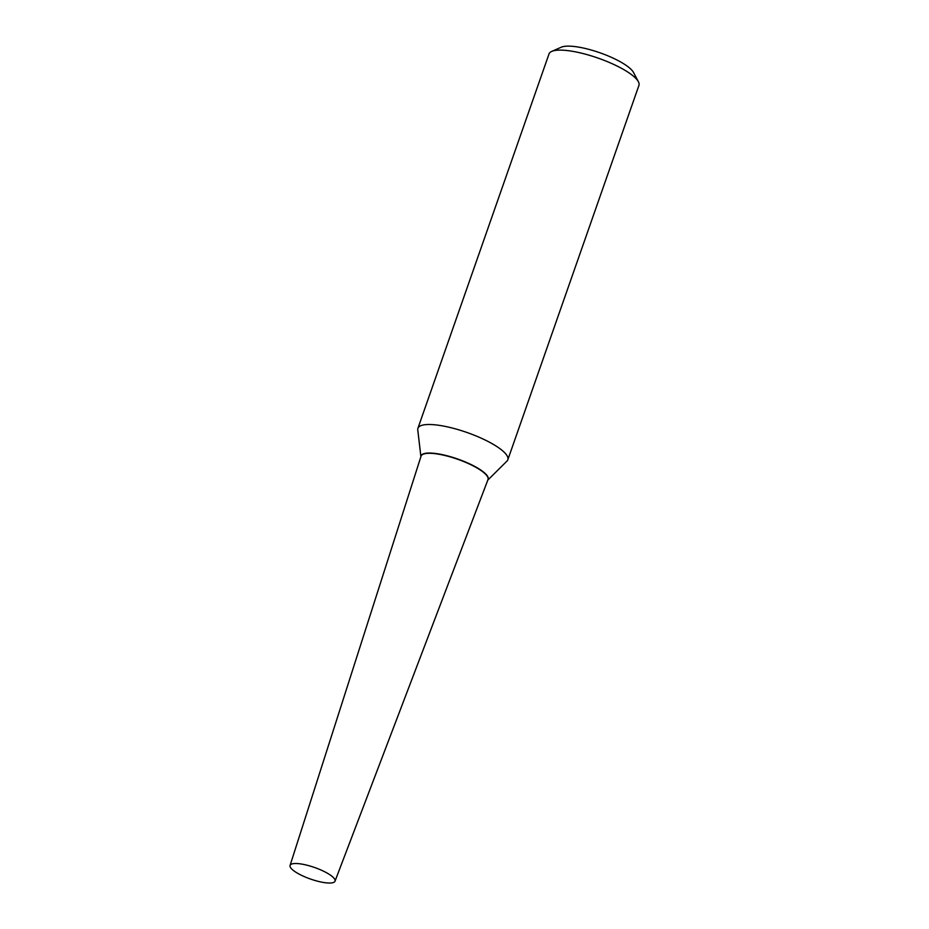 <?xml version="1.0" encoding="UTF-8"?>
<svg xmlns="http://www.w3.org/2000/svg" width="929" height="929" viewBox="0 0 929 929"><rect width="100%" height="100%" fill="white"/><g stroke="black" fill="none" stroke-linecap="round" stroke-linejoin="round"><path stroke-width="1.39" d="M323.954 882.55A23.817 6.12 19.3 0 1 300.531 874.839A23.817 6.12 19.3 0 1 290.069 865.445A23.817 6.12 19.3 0 1 301.147 863.993A23.817 6.12 19.3 0 1 324.709 871.774A23.817 6.12 19.3 0 1 335.021 881.18A23.817 6.12 19.3 0 1 323.954 882.55M290.069 865.445L421.058 456.185A35.453 9.116 19.3 0 1 437.559 454.026A35.453 9.116 19.3 0 1 472.64 465.603A35.453 9.116 19.3 0 1 487.98 479.619L335.021 881.18M420.907 456.627A35.569 9.151 19.3 0 1 445.885 455.465A35.569 9.151 19.3 0 1 483.695 472.176A35.569 9.151 19.3 0 1 487.806 480.061M420.895 456.696L417.771 429.837A47.623 12.251 19.3 0 1 417.922 428.281A47.623 12.251 19.3 0 1 453.027 428.223A47.623 12.251 19.3 0 1 501.823 450.135A47.623 12.251 19.3 0 1 507.826 459.774A47.623 12.251 19.3 0 1 506.979 461.086L487.783 480.119M417.922 428.281L549.027 53.905A47.623 12.251 19.3 0 1 551.733 51.397A47.623 12.251 19.3 0 1 590.136 55.519A47.623 12.251 19.3 0 1 632.928 75.748A47.623 12.251 19.3 0 1 638.386 81.74A47.623 12.251 19.3 0 1 638.931 85.387L507.826 459.774M551.733 51.397L561.302 47.193A39.692 10.207 19.3 0 1 593.317 50.63A39.692 10.207 19.3 0 1 628.968 67.492A39.692 10.207 19.3 0 1 633.52 72.485L638.386 81.74"/></g></svg>
